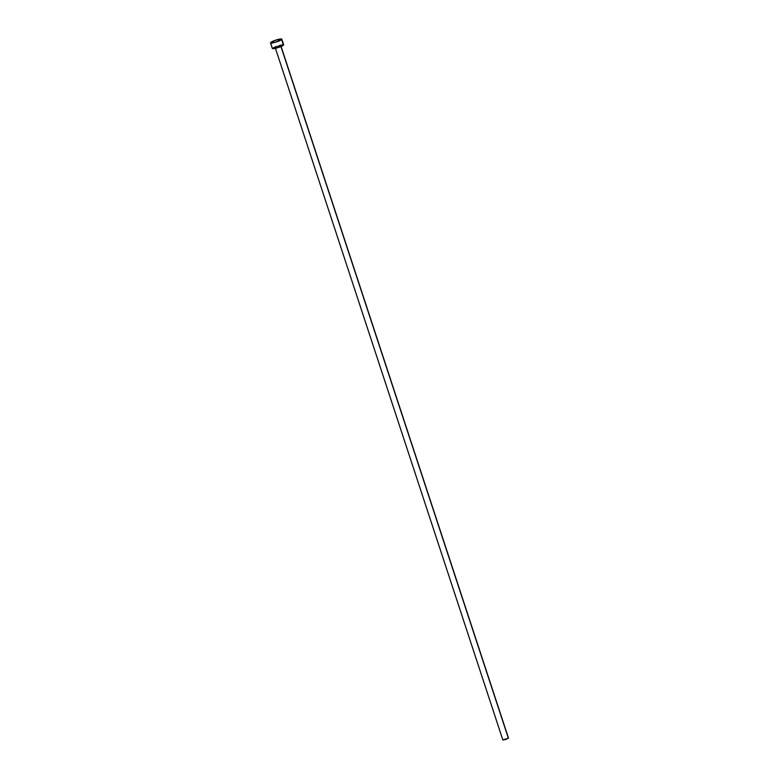 <?xml version="1.0" encoding="UTF-8"?>
<svg xmlns="http://www.w3.org/2000/svg" width="779" height="779" viewBox="0 0 779 779"><rect width="100%" height="100%" fill="white"/><g stroke="black" fill="none" stroke-linecap="round" stroke-linejoin="round"><path stroke-width="0.58" stroke-dasharray="3.9 2.92" d="M280.742 45.873L280.956 46.526L280.82 45.649L275.182 47.538L280.839 45.679L278.21 46.039L275.474 47.188L275.863 47.626L280.742 45.873M508.492 738.083L502.932 739.748L275.279 47.344L502.932 739.748L508.346 737.995M283.663 44.744A5.959 0.964 -18.2 0 0 278.619 45.406A5.959 0.964 -18.2 0 0 272.543 48.084L270.712 42.494L272.543 48.084A5.959 0.964 -18.2 0 0 272.348 48.464M272.543 48.084L278.424 45.464L283.39 44.569M280.839 45.679L281.092 46.467M275.182 47.538L275.435 48.327"/><path stroke-width="1.17" d="M502.835 739.875L508.385 738.278L280.956 46.526L508.492 738.083L280.839 45.679M270.508 42.884L272.348 48.464A5.959 0.964 -18.2 0 0 277.392 47.811A5.959 0.964 -18.2 0 0 283.468 45.133L281.628 39.544L283.468 45.133A5.959 0.964 -18.2 0 0 283.663 44.744L281.832 39.164A5.959 0.964 161.8 0 1 281.628 39.544A5.959 0.964 161.8 0 1 275.562 42.222A5.959 0.964 161.8 0 1 270.508 42.884A5.959 0.964 161.8 0 1 270.712 42.494A5.959 0.964 161.8 0 1 276.779 39.817A5.959 0.964 161.8 0 1 281.832 39.164M283.39 44.569L283.069 45.445L279.788 47.003L272.387 48.522M270.712 42.494L276.584 39.885L281.794 39.106L275.756 42.163L271.238 43.098L270.712 42.494M508.346 737.995L506.009 739.407L502.844 739.972L275.182 47.538"/></g></svg>
